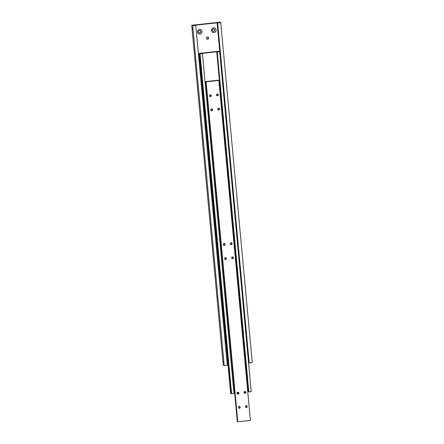 <?xml version="1.0" encoding="UTF-8"?>
<svg xmlns="http://www.w3.org/2000/svg" width="444" height="444" viewBox="0 0 444 444"><rect width="100%" height="100%" fill="white"/><g stroke="black" fill="none" stroke-linecap="round" stroke-linejoin="round"><path stroke-width="0.67" d="M249.106 362.776L248.784 362.787L217.244 22.805L217.993 22.838L217.582 22.96L249.123 362.948L252.281 362.648L220.74 22.661L217.582 22.96M195.771 25.38L192.685 25.713L224.226 365.701L227.311 365.362L195.771 25.38L194.955 25.308L195.377 25.352M206.327 38.201A1.143 1.121 -64.5 0 1 207.942 37.046A1.143 1.121 -64.5 0 1 208.092 39.005A1.143 1.121 -64.5 0 1 206.327 38.201M206.771 39A1.143 1.121 115.5 0 0 207.737 36.974M214.802 30.009A1.215 1.193 -64.5 0 1 213.087 31.235A1.215 1.193 -64.5 0 1 212.931 29.154A1.215 1.193 -64.5 0 1 214.802 30.009M212.992 31.185A1.215 1.193 115.5 0 0 214.036 28.999M216.117 29.981A2.359 2.314 -64.5 0 1 214.019 32.567A2.359 2.314 -64.5 0 1 211.488 30.481A2.359 2.314 -64.5 0 1 213.586 27.894A2.359 2.314 -64.5 0 1 216.117 29.981M200.777 31.535A1.215 1.193 -64.5 0 1 199.062 32.762A1.215 1.193 -64.5 0 1 198.901 30.68A1.215 1.193 -64.5 0 1 200.777 31.535M198.968 32.712A1.215 1.193 115.5 0 0 200.011 30.525M202.092 31.507A2.359 2.314 -64.5 0 1 199.994 34.094A2.359 2.314 -64.5 0 1 197.463 32.007A2.359 2.314 -64.5 0 1 199.561 29.421A2.359 2.314 -64.5 0 1 202.092 31.507M223.843 362.809L223.643 362.049L223.843 362.809M192.591 28.377L192.785 29.132L192.591 28.377M217.244 22.805L195.366 25.18M192.685 25.713L191.719 25.253L219.774 22.2L220.74 22.661M217.077 22.722L248.784 362.787M217.654 22.999L249.195 362.981M227.278 365.024L227.988 364.946M191.719 25.253L223.26 365.234L224.226 365.701M230.974 393.367L230.652 393.378L199.112 53.391L199.844 53.413L199.45 53.552L230.985 393.539L231.596 393.828L233.977 393.567L202.436 53.585L201.62 53.513L202.048 53.558M248.757 391.741L248.44 391.752L216.9 51.77L217.643 51.804L217.233 51.931L248.845 391.947L251.232 391.691L219.691 51.704L218.77 51.426M199.733 56.616L199.656 55.816M231.207 390.936L231.013 390.176L231.207 390.936M199.955 56.505L200.15 57.259L199.955 56.505M217.233 51.931L248.845 391.947M202.031 53.385L216.9 51.77M219.691 51.704L217.31 51.965M199.112 53.391L218.753 51.254M202.436 53.585L200.055 53.841L199.45 53.552M248.44 391.752L216.728 51.687M248.268 391.675L247.741 391.73M245.404 391.985L244.072 392.13M238.395 392.746L237.063 392.89M234.66 393.151L233.949 393.229M199.09 53.38L230.652 393.378M231.596 393.828L200.055 53.841M237.64 421.572L237.318 421.584L205.783 81.596L206.527 81.635L206.116 81.757L237.779 421.8L206.116 81.757M237.779 421.8L250.399 420.429L218.864 80.442L218.42 80.397M218.304 94.811A0.949 0.932 -64.5 0 1 216.961 95.771A0.949 0.932 -64.5 0 1 216.839 94.145A0.949 0.932 -64.5 0 1 218.304 94.811M216.739 95.621A0.949 0.932 115.5 0 0 217.521 93.978M219.619 108.98A0.949 0.932 -64.5 0 1 218.276 109.94A0.949 0.932 -64.5 0 1 218.154 108.308A0.949 0.932 -64.5 0 1 219.619 108.98M218.048 109.785A0.949 0.932 115.5 0 0 218.837 108.142M211.288 95.577A0.949 0.932 -64.5 0 1 209.945 96.537A0.949 0.932 -64.5 0 1 209.823 94.905A0.949 0.932 -64.5 0 1 211.288 95.577M209.723 96.381A0.949 0.932 115.5 0 0 210.506 94.739M212.604 109.74A0.949 0.932 -64.5 0 1 211.261 110.7A0.949 0.932 -64.5 0 1 211.139 109.074A0.949 0.932 -64.5 0 1 212.604 109.74M211.039 110.55A0.949 0.932 115.5 0 0 211.821 108.908M247.214 406.465A0.949 0.932 -64.5 0 1 245.871 407.426A0.949 0.932 -64.5 0 1 245.748 405.794A0.949 0.932 -64.5 0 1 247.214 406.465M245.649 407.27A0.949 0.932 115.5 0 0 246.431 405.627M245.898 392.296A0.949 0.932 -64.5 0 1 244.561 393.256A0.949 0.932 -64.5 0 1 244.433 391.63A0.949 0.932 -64.5 0 1 245.898 392.296M244.333 393.106A0.949 0.932 115.5 0 0 245.121 391.464M240.204 407.226A0.949 0.932 -64.5 0 1 238.861 408.186A0.949 0.932 -64.5 0 1 238.733 406.56A0.949 0.932 -64.5 0 1 240.204 407.226M238.633 408.036A0.949 0.932 115.5 0 0 239.421 406.393M238.889 393.062A0.949 0.932 -64.5 0 1 237.546 394.022A0.949 0.932 -64.5 0 1 237.423 392.391A0.949 0.932 -64.5 0 1 238.889 393.062M237.318 393.867A0.949 0.932 115.5 0 0 238.106 392.224M233.416 257.72A0.949 0.932 -64.5 0 1 232.073 258.68A0.949 0.932 -64.5 0 1 231.951 257.054A0.949 0.932 -64.5 0 1 233.416 257.72M231.851 258.53A0.949 0.932 115.5 0 0 232.634 256.887M232.101 243.556A0.949 0.932 -64.5 0 1 230.758 244.516A0.949 0.932 -64.5 0 1 230.636 242.885A0.949 0.932 -64.5 0 1 232.101 243.556M230.536 244.361A0.949 0.932 115.5 0 0 231.318 242.718M226.401 258.486A0.949 0.932 -64.5 0 1 225.058 259.446A0.949 0.932 -64.5 0 1 224.936 257.814A0.949 0.932 -64.5 0 1 226.401 258.486M224.836 259.29A0.949 0.932 115.5 0 0 225.619 257.648M225.091 244.317A0.949 0.932 -64.5 0 1 223.748 245.277A0.949 0.932 -64.5 0 1 223.621 243.651A0.949 0.932 -64.5 0 1 225.091 244.317M223.521 245.127A0.949 0.932 115.5 0 0 224.309 243.484M218.381 80.214L205.755 81.585L237.318 421.584M218.864 80.442L206.238 81.818"/></g></svg>
